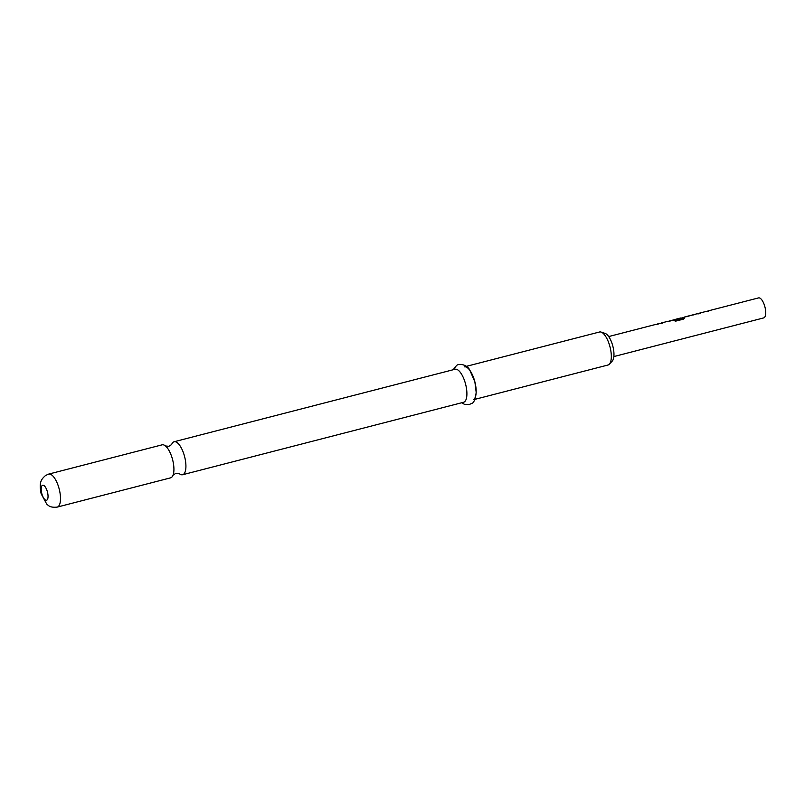 <?xml version="1.0" encoding="UTF-8"?>
<svg xmlns="http://www.w3.org/2000/svg" width="805" height="805" viewBox="0 0 805 805"><rect width="100%" height="100%" fill="white"/><g stroke="black" fill="none" stroke-linecap="round" stroke-linejoin="round"><path stroke-width="1.21" d="M179.092 473.481L179.223 473.592A17.046 6.45 -104.5 0 0 182.624 474.739A17.046 6.45 -104.5 0 0 183.399 474.397A17.046 6.45 -104.5 0 0 184.315 455.56A17.046 6.45 -104.5 0 0 174.111 441.744A17.046 6.45 -104.5 0 0 173.337 442.086A17.046 6.45 -104.5 0 0 171.676 444.42M601.104 332.083L605.179 333.431A14.661 5.544 75.5 0 1 612.836 346.16A14.661 5.544 75.5 0 1 612.293 361.012L609.375 364.162A17.046 6.45 -104.5 0 0 610.009 346.895A17.046 6.45 -104.5 0 0 601.104 332.083A17.046 6.45 -104.5 0 0 599.504 332.002L466.326 366.356M474.839 399.361L608.027 365.007A17.046 6.45 -104.5 0 0 608.801 364.655A17.046 6.45 -104.5 0 0 609.375 364.162M162.107 444.833A17.046 6.45 75.5 0 1 165.639 446.101A17.046 6.45 75.5 0 1 172.612 459.725A17.046 6.45 75.5 0 1 173.105 475.02A17.046 6.45 75.5 0 1 171.395 477.486A17.046 6.45 75.5 0 1 170.62 477.838L57.205 507.1A17.046 6.45 75.5 0 0 57.98 506.748A17.046 6.45 75.5 0 0 58.896 487.921A17.046 6.45 75.5 0 0 48.692 474.095L162.107 444.833M464.354 366.869A17.046 6.45 75.5 0 1 474.558 380.685A17.046 6.45 75.5 0 1 473.642 399.522M174.111 441.744L455.097 369.254A17.046 6.45 75.5 0 1 465.3 383.079A17.046 6.45 75.5 0 1 464.384 401.906A17.046 6.45 75.5 0 1 463.61 402.259L182.624 474.739M613.853 356.565L763.724 317.905A10.324 3.904 -104.5 0 0 764.187 317.693A10.324 3.904 -104.5 0 0 764.75 306.282A10.324 3.904 -104.5 0 0 758.562 297.9L707.967 310.951M707.042 311.585L708.873 310.982L705.562 311.666M707.504 311.163L708.873 310.982M698.639 313.688L697.07 313.859M699.012 313.356L700.38 313.175M694.635 314.604L695.55 314.232M694.866 314.423L684.431 317.12M681.765 318.116L684.904 316.908M682.227 317.683L684.542 318.287M681.342 318.035L684.351 317.874L683.465 319.132L675.294 321.235L674.308 320.4L682.006 318.418L680.074 318.237M673.141 320.269L679.682 318.247L671.793 320.38M674.208 319.877L680.587 318.488M669.136 321.376L670.967 320.762L667.647 321.447M669.589 320.943L670.967 320.762M660.724 323.459L659.164 323.64M661.106 323.137L662.475 322.956M656.729 324.385L655.018 324.707M656.961 324.204L658.329 324.023M686.222 316.727L693.367 314.725L686.856 316.395M686.876 316.607L693.296 314.745M656.286 324.496L657.856 324.143M660.794 323.65L662.505 323.157L660.794 323.65M668.925 321.235L670.495 320.883M674.328 320.591L682.097 318.539M693.346 314.936L695.087 314.493M698.7 313.88L700.42 313.376M706.83 311.465L708.4 311.112M42.323 485.405A7.748 2.928 75.5 0 1 47.173 491.05A7.748 2.928 75.5 0 1 46.901 500.086A7.748 2.928 75.5 0 1 42.051 494.441A7.748 2.928 75.5 0 1 42.323 485.405M165.508 445.99L168.889 446.292L171.626 444.551M179.223 473.592L175.852 473.29L173.035 475.181M48.692 474.095L45.523 475.503C41.447 479.287 38.821 481.642 41.125 493.707L46.76 504.161C48.36 505.198 49.437 507.875 57.205 507.1M461.627 402.772L464.525 404.351L469.154 404.563L471.489 403.516C473.692 403.275 475.262 399.572 476.188 392.407L474.87 381.801L469.728 370.008C467.202 364.605 458.84 363.045 456.465 365.611L453.114 369.767M706.025 311.454L699.485 313.145M697.533 313.648L695.339 314.212M680.537 318.025L674.006 319.716M672.266 320.169L670.062 320.732M668.12 321.235L661.569 322.926M659.627 323.429L657.423 323.992M655.481 324.496L608.701 336.56M661.619 323.127L660.432 323.429M699.535 313.346L698.338 313.648"/></g></svg>
